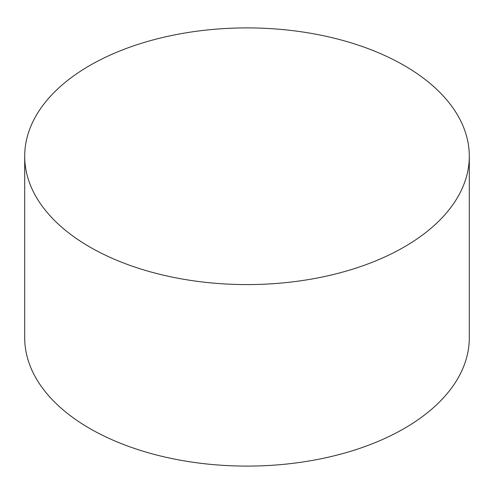 <?xml version="1.0" encoding="UTF-8"?>
<svg xmlns="http://www.w3.org/2000/svg" width="494" height="494" viewBox="0 0 494 494"><rect width="100%" height="100%" fill="white"/><g stroke="black" fill="none" stroke-linecap="round" stroke-linejoin="round"><path stroke-width="0.74" d="M89.809 247A222.3 128.341 0 0 0 332.073 274.818A222.3 128.341 0 0 0 469.3 156.246A222.3 128.341 0 0 0 404.191 65.492A222.3 128.341 0 0 0 161.927 37.674A222.3 128.341 0 0 0 24.7 156.246A222.3 128.341 0 0 0 89.809 247M24.7 156.246L24.7 337.754A222.3 128.341 0 0 0 89.809 428.508A222.3 128.341 0 0 0 332.073 456.326A222.3 128.341 0 0 0 469.3 337.754L469.3 156.246"/></g></svg>
